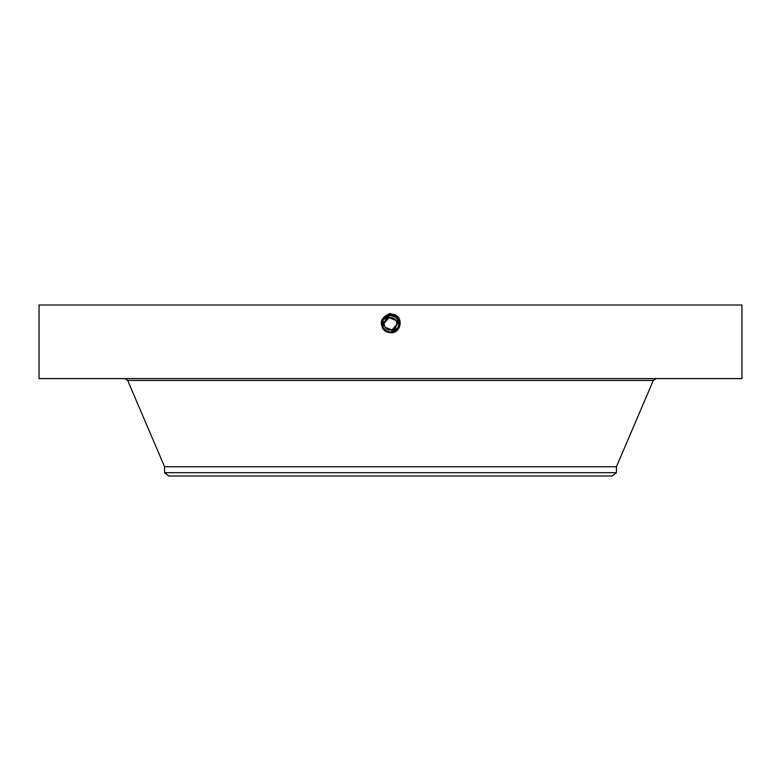 <?xml version="1.0" encoding="UTF-8"?>
<svg xmlns="http://www.w3.org/2000/svg" width="781" height="781" viewBox="0 0 781 781"><rect width="100%" height="100%" fill="white"/><g stroke="black" fill="none" stroke-linecap="round" stroke-linejoin="round"><path stroke-width="1.17" d="M395.703 320.308L389.006 317.73L384.262 323.119M384.223 323.9L384.262 324.554M385.297 327.337L391.994 329.924L396.738 324.535M396.777 323.754L396.738 323.1M616.434 472.7L164.566 472.7L168.872 476L612.128 476L616.434 472.7L616.434 466.774L653.307 380.435L656.079 378.6M384.994 320.815C388.538 313.523 400.233 319.917 396.006 326.829C392.462 334.122 380.767 327.737 384.994 320.815A6.277 6.277 0 0 1 393.507 318.316A6.277 6.277 0 0 1 396.006 326.829A6.277 6.277 0 0 1 387.493 329.328A6.277 6.277 0 0 1 384.994 320.815M164.566 472.7L164.566 466.774L616.434 466.774M394.756 331.105A8.435 8.435 0 0 0 398.447 320.991M397.88 319.741A8.435 8.435 0 0 0 394.542 316.422L392.247 315.573M391.877 315.504A8.435 8.435 0 0 0 383.334 319.37M395.703 317.193L390.5 315.387L383.1 319.78A8.435 8.435 0 0 0 382.563 326.663M382.866 327.415L383.12 327.903A8.435 8.435 0 0 0 386.087 331.017L388.206 331.935M388.928 332.11A8.435 8.435 0 0 0 390.51 332.257L397.9 327.864C399.931 323.197 398.808 319.38 394.542 316.422L390.5 315.358L383.09 319.79L383.11 327.883L387.942 331.857M385.218 330.402L390.5 332.257C398.788 332.784 402.303 320.112 394.561 316.393L390.5 315.358C382.182 314.841 378.658 327.551 386.429 331.281L390.5 332.325C398.847 332.843 402.381 320.083 394.59 316.344L390.5 315.299C382.124 314.782 378.58 327.581 386.4 331.329L390.5 332.374C398.906 332.901 402.459 320.054 394.61 316.295L390.5 315.241C382.065 314.723 378.502 327.61 386.37 331.378L390.5 332.433C400.077 329.133 401.454 323.744 394.639 316.246L390.5 315.182C380.894 318.502 379.507 323.91 386.351 331.427L390.5 332.491C399.169 332.989 402.498 319.917 394.669 316.198L390.5 315.133C381.792 314.636 378.463 327.747 386.322 331.476L390.5 332.55C399.228 333.048 402.566 319.898 394.698 316.149L390.5 315.075C381.743 314.577 378.394 327.766 386.292 331.525L390.5 332.599C399.286 333.106 402.645 319.868 394.717 316.1L390.5 315.016C381.684 314.509 378.316 327.795 386.263 331.574L390.5 332.657C399.345 333.165 402.723 319.839 394.747 316.051L390.5 314.968C381.626 314.45 378.238 327.815 386.244 331.622L389.104 332.608M398.134 327.405L398.525 326.419M398.769 325.482L396.592 317.994M558.991 378.6L741.95 378.6L741.95 305L39.05 305L39.05 378.6L558.991 378.6M384.691 329.943L386.458 331.222L390.5 332.257C398.798 332.774 402.303 320.103 394.561 316.393L396.426 317.818M390.5 314.968L390.5 315.387C382.182 314.841 378.658 327.561 386.429 331.281L390.5 332.325C398.847 332.843 402.381 320.083 394.59 316.344L390.5 315.299C382.124 314.782 378.58 327.581 386.4 331.329L390.5 332.384C398.906 332.901 402.459 320.054 394.61 316.295L390.5 315.241C382.075 314.723 378.502 327.6 386.37 331.378L390.5 332.433C398.964 332.96 402.537 320.025 394.639 316.246L390.5 315.192C380.894 318.492 379.507 323.91 386.351 331.427L390.5 332.491C399.179 332.989 402.498 319.917 394.669 316.198L390.5 315.133C381.802 314.626 378.473 327.737 386.322 331.476L390.5 332.55C399.228 333.048 402.576 319.898 394.698 316.149L390.5 315.075C381.743 314.567 378.394 327.766 386.292 331.525L390.5 332.608C399.286 333.106 402.645 319.868 394.717 316.1L390.5 315.016C381.684 314.509 378.316 327.795 386.263 331.574L390.5 332.716C399.765 333.877 404.255 319.419 395.342 314.968L389.719 313.562C379.81 318.257 378.629 324.31 386.175 331.74M398.378 326.819L398.71 325.745M398.827 325.189L398.925 323.49M383.11 327.883L386.458 331.222L390.5 332.657C399.345 333.165 402.723 319.849 394.747 316.051L390.5 314.958C381.626 314.45 378.238 327.815 386.244 331.622L386.37 331.378M383.774 328.918L386.449 331.232L390.5 332.257M395.43 314.802L394.561 316.393M164.566 466.774L127.694 380.435L653.307 380.435M390.5 313.532L390.5 314.958M127.694 380.435L124.921 378.6"/></g></svg>
